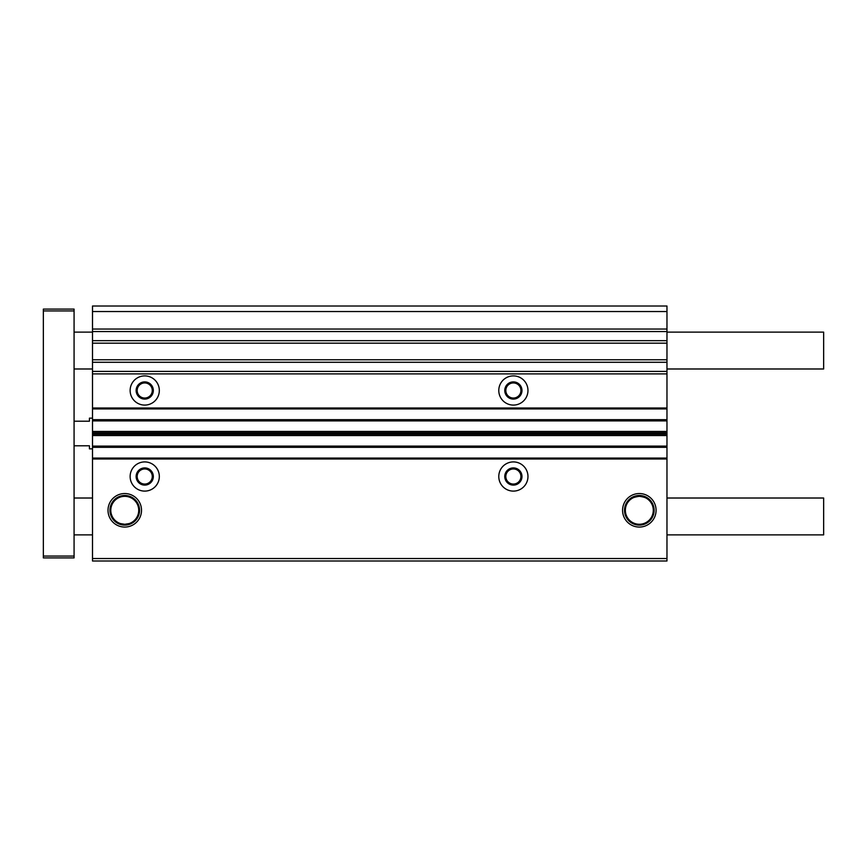 <?xml version="1.0" encoding="UTF-8"?>
<svg xmlns="http://www.w3.org/2000/svg" width="867" height="867" viewBox="0 0 867 867"><rect width="100%" height="100%" fill="white"/><g stroke="black" fill="none" stroke-linecap="round" stroke-linejoin="round"><path stroke-width="1.3" d="M648.776 499.771C647.356 498.157 644.214 497.008 639.326 496.303C634.438 497.008 631.295 498.157 629.886 499.771C631.057 497.983 634.211 496.726 639.326 496C644.441 496.726 647.595 497.983 648.776 499.771M144.724 491.101A14.587 14.587 0 0 1 130.137 476.514A14.587 14.587 0 0 1 144.724 461.916A14.587 14.587 0 0 1 159.322 476.514A14.587 14.587 0 0 1 144.724 491.101M513.372 491.101A14.587 14.587 0 0 1 498.785 476.514A14.587 14.587 0 0 1 513.372 461.916A14.587 14.587 0 0 1 527.97 476.514A14.587 14.587 0 0 1 513.372 491.101M124.761 527.06A16.755 16.755 0 0 1 108.007 510.305A16.755 16.755 0 0 1 124.761 493.54A16.755 16.755 0 0 1 141.516 510.305A16.755 16.755 0 0 1 124.761 527.06M124.761 495.49A14.804 14.804 0 0 0 109.957 510.305A14.804 14.804 0 0 0 124.761 525.109A14.804 14.804 0 0 0 139.565 510.305A14.804 14.804 0 0 0 124.761 495.49M656.081 510.305A16.755 16.755 0 0 1 639.326 527.06A16.755 16.755 0 0 1 622.571 510.305A16.755 16.755 0 0 1 639.326 493.54A16.755 16.755 0 0 1 656.081 510.305M639.326 525.109A14.804 14.804 0 0 0 654.13 510.305A14.804 14.804 0 0 0 639.326 495.49A14.804 14.804 0 0 0 624.522 510.305A14.804 14.804 0 0 0 639.326 525.109M513.372 405.084A14.587 14.587 0 0 1 498.785 390.486A14.587 14.587 0 0 1 513.372 375.899A14.587 14.587 0 0 1 527.97 390.486A14.587 14.587 0 0 1 513.372 405.084M144.724 405.084A14.587 14.587 0 0 1 130.137 390.486A14.587 14.587 0 0 1 144.724 375.899A14.587 14.587 0 0 1 159.322 390.486A14.587 14.587 0 0 1 144.724 405.084M639.326 496.336A13.97 13.97 0 0 0 625.356 510.305A13.97 13.97 0 0 0 639.326 524.264A13.97 13.97 0 0 0 653.295 510.305A13.97 13.97 0 0 0 639.326 496.336M124.761 524.286L119.494 523.43L124.761 524.611L130.028 523.43L124.761 524.286A13.97 13.97 0 0 0 138.731 510.305A13.97 13.97 0 0 0 124.761 496.336A13.97 13.97 0 0 0 110.792 510.305A13.97 13.97 0 0 0 124.761 524.264M513.372 398.04A7.554 7.554 0 0 1 505.819 390.486A7.554 7.554 0 0 1 513.372 382.943A7.554 7.554 0 0 1 520.926 390.486A7.554 7.554 0 0 1 513.372 398.04M144.724 398.04A7.554 7.554 0 0 1 137.17 390.486A7.554 7.554 0 0 1 144.724 382.943A7.554 7.554 0 0 1 152.278 390.486A7.554 7.554 0 0 1 144.724 398.04M144.724 484.057A7.554 7.554 0 0 1 137.17 476.514A7.554 7.554 0 0 1 144.724 468.96A7.554 7.554 0 0 1 152.278 476.514A7.554 7.554 0 0 1 144.724 484.057M513.372 484.057A7.554 7.554 0 0 1 505.819 476.514A7.554 7.554 0 0 1 513.372 468.96A7.554 7.554 0 0 1 520.926 476.514A7.554 7.554 0 0 1 513.372 484.057M144.724 467.909A8.605 8.605 0 0 0 136.13 476.514A8.605 8.605 0 0 0 144.724 485.108A8.605 8.605 0 0 0 153.329 476.514A8.605 8.605 0 0 0 144.724 467.909M513.372 467.909A8.605 8.605 0 0 0 504.767 476.514A8.605 8.605 0 0 0 513.372 485.108A8.605 8.605 0 0 0 521.977 476.514A8.605 8.605 0 0 0 513.372 467.909M513.372 381.892A8.605 8.605 0 0 0 504.767 390.486A8.605 8.605 0 0 0 513.372 399.091A8.605 8.605 0 0 0 521.977 390.486A8.605 8.605 0 0 0 513.372 381.892M144.724 381.892A8.605 8.605 0 0 0 136.13 390.486A8.605 8.605 0 0 0 144.724 399.091A8.605 8.605 0 0 0 153.329 390.486A8.605 8.605 0 0 0 144.724 381.892M666.972 311.535L92.498 311.535L92.498 306.008L666.972 306.008L666.972 560.992L92.498 560.992L92.498 433.132L666.972 433.132M92.498 311.535L92.498 433.132M666.972 558.532L92.498 558.532M666.972 458.079L92.498 458.079M666.972 447.329L92.498 447.329M666.972 419.671L92.498 419.671M666.972 408.921L92.498 408.921M666.972 498.016L823.65 498.016L823.65 534.874L666.972 534.874M92.498 498.016L74.074 498.016M92.498 534.874L74.074 534.874M74.074 556.072L74.074 557.914L43.35 557.914L43.35 556.072L74.074 556.072L74.074 310.928L43.35 310.928L43.35 556.072M43.35 310.928L43.35 309.085L74.074 309.085L74.074 310.928M666.972 332.126L823.65 332.126L823.65 368.984L666.972 368.984M92.498 368.984L74.074 368.984M92.498 332.126L74.074 332.126M92.498 418.143L89.431 418.143L89.431 421.21L74.074 421.21M74.074 445.79L89.431 445.79L89.431 448.857L92.498 448.857M92.498 329.048L666.972 329.048M666.972 459.001L92.498 459.001M666.972 446.093L92.498 446.093M666.972 435.548L92.498 435.548M666.972 435.18L92.498 435.18M666.972 433.868L92.498 433.868M666.972 431.82L92.498 431.82M666.972 431.452L92.498 431.452M666.972 420.907L92.498 420.907M666.972 407.999L92.498 407.999M666.972 373.905L92.498 373.905M666.972 371.401L92.498 371.401M666.972 362.276L92.498 362.276M92.498 359.772L666.972 359.772M666.972 343.18L92.498 343.18M92.498 340.677L666.972 340.677M666.972 331.552L92.498 331.552"/></g></svg>
